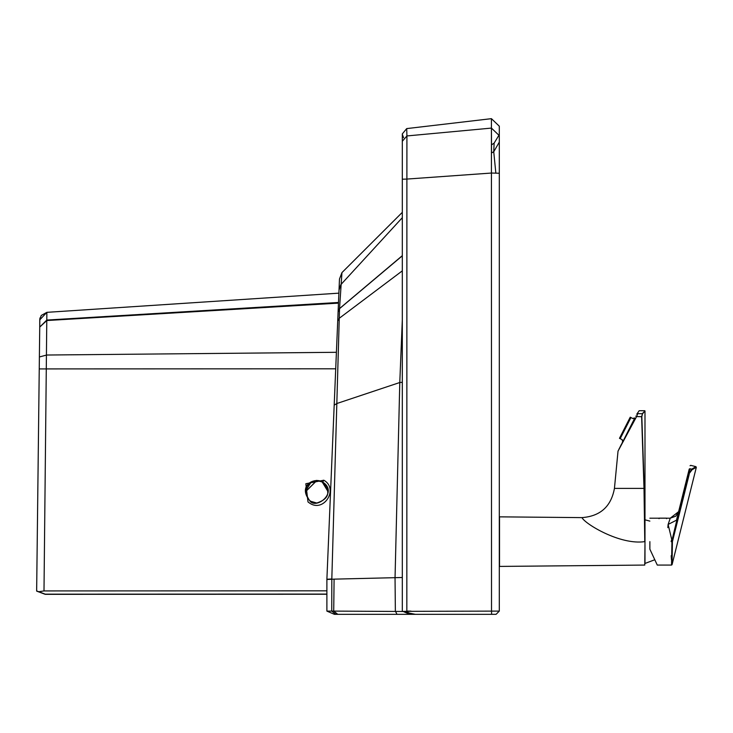 <?xml version="1.0" encoding="UTF-8"?>
<svg xmlns="http://www.w3.org/2000/svg" width="733" height="733" viewBox="0 0 733 733"><rect width="100%" height="100%" fill="white"/><g stroke="black" fill="none" stroke-linecap="round" stroke-linejoin="round"><path stroke-width="1.1" d="M659.031 518.68L659.031 518.139L666.572 518.139L666.572 518.68M644.985 542.218L644.985 541.632C644.985 569.77 644.985 569.77 644.985 541.632C644.985 513.494 644.985 513.494 644.985 541.632L644.774 565.07L499.512 566.417L499.512 516.847L581.965 517.617C585.062 523.958 620.164 545.288 644.774 541.632L644.005 488.389L644.967 539.9M403.058 614.336L491.623 614.336L334.431 614.336L326.891 611.102L331.737 611.102L335.879 614.336M491.623 614.336L496.067 614.336L491.623 614.336L491.522 611.102L491.422 118.664L499.301 126.195L499.301 611.102L496.067 614.336M409.655 613.191L409.573 613.851L409.655 613.191L405.322 611.34L403.187 611.478L408.739 613.86L409.655 613.191L415.4 614.336L412.12 614.336M468.992 614.336L397.084 614.336M59.043 594.17L326.891 594.078L45.235 594.17L38.785 591.733L43.998 590.926L46.866 312.34L39.82 319.78L36.65 591.11L45.235 594.335L326.891 594.252L326.891 611.102L326.891 579.482L334.092 579.143L333.717 611.102L403.187 611.478M499.301 142.761L499.301 173.245L491.458 173.043L499.301 173.245L499.301 142.101L499.301 611.102L405.322 611.34M410.938 611.102L406.632 611.102M337.794 614.336L333.717 611.102L331.737 611.102L331.82 578.96L339.535 308.566L341.945 272.612L339.48 279.026L326.891 579.253L331.82 578.96L326.891 579.482M491.541 152.95L493.74 151.749L499.301 142.101L499.301 133.635L499.301 142.101L493.74 151.749L495.838 173.07L493.74 151.749L491.541 152.95L491.431 128.092L406.916 135.944L406.888 179.072L402.316 179.209L402.316 134.295L403.608 137.786M499.301 482.305L499.301 449.256M499.301 241.881L499.301 388.004M491.458 173.043L406.888 179.072L406.833 611.102M402.316 134.295L402.316 611.102L411.085 614.336M409.573 613.851L407.905 613.494M402.316 382.305L399.787 382.516L395.041 577.879L395.362 611.102L397.011 614.336L343.859 614.336L392.027 614.336M402.316 577.503L334.092 579.143M327.275 570.1L338.096 312.029L339.535 308.657L402.316 255.817M338.49 302.628L338.893 292.971M402.316 141.267L406.916 135.944L402.316 141.267L402.316 179.209L402.316 133.892L402.316 141.267L402.316 133.892L406.714 128.596L491.422 118.664M499.301 135.623L491.431 128.092L499.301 135.623M491.559 144.822L494.124 143.146L491.559 144.822L494.124 143.146L493.74 151.749L494.124 143.146L499.246 134.725M340.836 284.651L339.012 290.195L340.836 284.651L402.316 217.683M406.916 135.944L406.714 128.596M402.316 319.79L399.787 382.516L336.978 403.471L334.193 405.129M402.316 212.341L341.945 272.612M43.998 590.926L326.891 590.835M328.091 491.486L322.144 481.938L316.784 480.582L305.469 491.825M305.469 491.706L316.784 480.564L322.208 481.957L328.091 491.724M328.072 490.945L322.208 481.792L316.784 480.399C305.24 483.688 302.793 490.331 309.454 500.327L310.829 501.326L316.784 503.021C329.08 498.971 331.059 491.999 322.731 482.076L316.784 480.39L311.36 481.792L305.478 491.083M335.714 368.8L39.243 368.919L36.65 590.935L38.785 591.733M59.043 594.326L326.891 594.252M630.243 417.187L619.477 438.316L620.182 438.673L630.939 417.544L630.243 417.187L633.055 418.625L634.118 417.957L633.055 418.625M622.381 441L622.29 439.745L622.381 441L623.334 441.486M634.118 417.957L635.08 418.442M620.182 438.673L622.29 439.745M644.985 410.929L642.227 413.742L637.747 413.623C639.68 409.756 639.68 409.756 637.747 413.623L636.592 416.564L641.622 416.711L636.592 416.564L618.029 451.125L614.437 488.389L644.225 488.389L644.985 541.522L644.985 410.929L642.429 413.943L641.833 416.701L644.225 488.27L644.985 479.556L644.225 488.389M614.437 488.389C611.148 506.494 600.318 516.243 581.965 517.617M644.985 542.356L644.985 542.841M644.985 563.265L644.985 561.872M644.774 410.709L639.194 410.709L636.785 414.154C638.718 410.361 638.718 410.361 636.785 414.154L637.747 413.623M618.029 451.125L634.787 418.067M622.949 441.293L622.079 443.016M621.272 444.601L620.182 446.736M619.614 447.845L619.138 448.788M629.07 429.3L627.796 431.801M642.429 413.943L641.622 416.711L644.005 488.389M644.985 539.855L644.903 527.568M644.912 526.276L644.93 524.058M644.967 522.547L644.985 521.438M672.408 541.742L672.033 541.183L672.509 541.302L689.222 474.297L672.509 541.302L671.3 541L671.144 541.632L671.932 541.632L671.538 565.07L672.06 564.667L672.408 541.742M671.19 555.66L671.446 559.645M692.044 469.752L696.332 467.315L695.938 466.655L691.686 469.175L692.044 469.752L688.773 474.159L691.686 469.175L689.872 468.717L692.044 469.752M672.262 539.176L688.534 474.104L688.003 474.004L672.262 539.176L671.703 539.396L668.12 524.434L676.486 520.192L689.231 469.065C690.33 464.667 690.33 464.667 689.231 469.065C690.33 464.667 690.33 464.667 689.231 469.065L689.872 468.717L688.534 474.104L690 471.108M671.3 541L671.703 539.396M668.093 524.516L667.836 527.641M678.611 511.661L670.246 518.194L675.78 516.188L678.602 511.698M668.12 524.434L670.246 518.194L649.869 518.194M649.869 541.632C649.869 511.414 649.869 511.414 649.869 541.632L649.869 549.182L657.281 565.07L671.538 565.07M666.572 518.295L667.112 518.194M688.773 474.159L671.932 541.632M408.428 613.723L409.023 614.336M338.096 311.946L339.535 308.566L402.316 255.661M337.721 321.008L339.333 318.223L402.316 270.853M309.638 503.131C323.94 512.99 339.04 488.673 323.803 480.216L305.844 483.734L308.007 501.949L309.638 503.131M36.65 590.935L39.729 327.495L39.38 356.971L46.674 355.029L336.41 352.298M338.499 302.472L46.793 320.064L39.729 327.092L46.793 320.532L338.472 303.123M39.729 327.092C39.692 314.145 39.848 320.202 41.24 315.456L46.866 312.34L338.884 293.154M322.731 482.076C314.494 476.826 297.625 485.503 309.454 500.327C315.456 510.617 338.857 492.301 322.731 482.076L323.803 480.216M636.592 416.564L635.795 416.097M689.872 468.717C690.99 464.246 690.99 464.246 689.872 468.717L689.231 469.065M654.798 559.746L644.985 563.457M649.869 521.108L644.985 519.816M327.248 611.258L329.108 612.055M499.301 142.853L499.301 142.22M338.71 297.305L338.527 301.639M322.144 481.929L316.784 480.582M644.985 545.15L644.985 561.78M672.06 564.667L696.332 467.315L695.938 466.655L690.715 465.354L690.065 465.748"/></g></svg>
